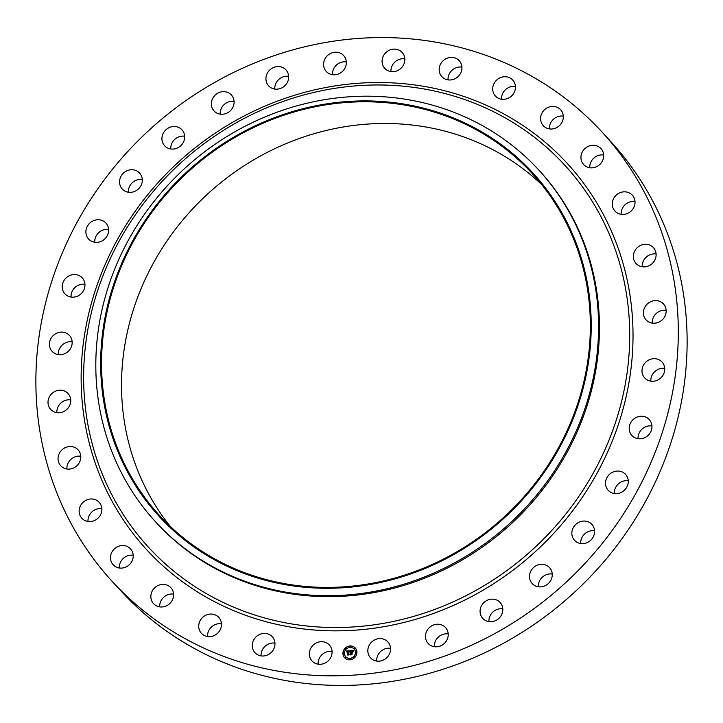 <?xml version="1.0" encoding="UTF-8"?>
<svg xmlns="http://www.w3.org/2000/svg" width="723" height="723" viewBox="0 0 723 723"><rect width="100%" height="100%" fill="white"/><g stroke="black" fill="none" stroke-linecap="round" stroke-linejoin="round"><path stroke-width="1.08" d="M327.338 643.316A11.776 10.899 137.4 0 1 329.372 645.015A11.776 10.899 137.4 0 1 329.073 659.982A11.776 10.899 137.4 0 1 314.071 662.666A11.776 10.899 137.4 0 1 312.038 660.967A11.776 10.899 137.4 0 1 312.327 646A11.776 10.899 137.4 0 1 327.338 643.316M318.174 664.175A11.776 10.899 137.4 0 1 332.065 651.405M601.699 131.685A332.363 307.501 137.4 0 1 618.102 522.087A332.363 307.501 137.4 0 1 112.472 581.708A332.363 307.501 137.4 0 1 96.069 191.306A332.363 307.501 137.4 0 1 601.699 131.685L610.528 141.292A332.363 307.501 137.4 0 1 626.931 531.694A332.363 307.501 137.4 0 1 121.301 591.315A332.363 307.501 137.4 0 1 116.945 586.461M170.185 526.308A252.887 233.972 137.4 0 1 167.32 240.461A252.887 233.972 137.4 0 1 541.681 184.582M261.075 655.897A11.776 10.899 137.4 0 1 274.957 643.127M207.564 636.547A11.776 10.899 137.4 0 1 221.446 623.768M159.702 606.868A11.776 10.899 137.4 0 1 173.583 594.098M119.322 568.007A11.776 10.899 137.4 0 1 133.213 555.237M87.989 521.455A11.776 10.899 137.4 0 1 87.971 520.37A11.776 10.899 137.4 0 1 101.871 508.685M66.905 469.001A11.776 10.899 137.4 0 1 67.176 465.711A11.776 10.899 137.4 0 1 80.786 456.231M56.864 412.661A11.776 10.899 137.4 0 1 57.858 407.221A11.776 10.899 137.4 0 1 70.746 399.891M58.265 354.604A11.776 10.899 137.4 0 1 60.38 347.167A11.776 10.899 137.4 0 1 72.155 341.834M71.062 297.054A11.776 10.899 137.4 0 1 74.641 287.844A11.776 10.899 137.4 0 1 84.943 284.284M94.749 242.232A11.776 10.899 137.4 0 1 100.099 231.532A11.776 10.899 137.4 0 1 108.631 229.462M128.414 192.237A11.776 10.899 137.4 0 1 135.77 180.407A11.776 10.899 137.4 0 1 142.295 179.458M170.773 148.983A11.776 10.899 137.4 0 1 180.28 136.421A11.776 10.899 137.4 0 1 184.654 136.213M220.199 114.153A11.776 10.899 137.4 0 1 231.938 101.265A11.776 10.899 137.4 0 1 234.08 101.383M274.785 89.065A11.776 10.899 137.4 0 1 288.667 76.295M332.435 74.695A11.776 10.899 137.4 0 1 346.317 61.925M390.935 71.595A11.776 10.899 137.4 0 1 404.826 58.825M448.043 79.873A11.776 10.899 137.4 0 1 461.925 67.103M501.554 99.232A11.776 10.899 137.4 0 1 515.436 86.453M549.417 128.902A11.776 10.899 137.4 0 1 563.298 116.132M589.787 167.763A11.776 10.899 137.4 0 1 603.678 154.993M621.129 214.315A11.776 10.899 137.4 0 1 621.111 213.231A11.776 10.899 137.4 0 1 635.011 201.545M642.214 266.769A11.776 10.899 137.4 0 1 642.494 263.47A11.776 10.899 137.4 0 1 656.095 253.999M652.254 323.109A11.776 10.899 137.4 0 1 653.249 317.659A11.776 10.899 137.4 0 1 666.136 310.339M650.845 381.166A11.776 10.899 137.4 0 1 652.959 373.719A11.776 10.899 137.4 0 1 664.735 368.396M638.057 438.716A11.776 10.899 137.4 0 1 641.635 429.498A11.776 10.899 137.4 0 1 651.938 425.946M614.369 493.538A11.776 10.899 137.4 0 1 619.728 482.837A11.776 10.899 137.4 0 1 628.251 480.768M580.705 543.542A11.776 10.899 137.4 0 1 588.052 531.712A11.776 10.899 137.4 0 1 594.586 530.763M538.346 586.787A11.776 10.899 137.4 0 1 547.853 574.225A11.776 10.899 137.4 0 1 552.227 574.017M488.92 621.617A11.776 10.899 137.4 0 1 500.659 608.739A11.776 10.899 137.4 0 1 502.801 608.847M434.333 646.705A11.776 10.899 137.4 0 1 448.215 633.935M376.683 661.075A11.776 10.899 137.4 0 1 390.565 648.305M147.347 218.753A252.887 233.972 137.4 0 1 532.065 173.384A252.887 233.972 137.4 0 1 544.546 470.429A252.887 233.972 137.4 0 1 159.828 515.797A252.887 233.972 137.4 0 1 147.347 218.753M545.259 470.881A253.791 234.803 137.4 0 1 203 553.005A253.791 234.803 137.4 0 1 146.633 218.301A253.791 234.803 137.4 0 1 488.893 136.177A253.791 234.803 137.4 0 1 545.259 470.881M551.468 475.382A260.108 240.66 137.4 0 1 155.752 522.042A260.108 240.66 137.4 0 1 142.919 216.511A260.108 240.66 137.4 0 1 538.626 169.851A260.108 240.66 137.4 0 1 551.468 475.382M538.626 169.851L539.503 170.8A260.108 240.66 137.4 0 1 552.345 476.33A260.108 240.66 137.4 0 1 156.629 522.991L155.752 522.042M442.259 77.027A11.776 10.899 137.4 0 1 441.898 76.665A11.776 10.899 137.4 0 1 442.991 60.859A11.776 10.899 137.4 0 1 458.879 60.343A11.776 10.899 137.4 0 1 459.232 60.714A11.776 10.899 137.4 0 1 458.147 76.521A11.776 10.899 137.4 0 1 442.259 77.027M219.756 618.662A11.776 10.899 137.4 0 1 216.801 633.944A11.776 10.899 137.4 0 1 201.419 633.33A11.776 10.899 137.4 0 1 200.416 632.047A11.776 10.899 137.4 0 1 203.38 616.764A11.776 10.899 137.4 0 1 218.753 617.379A11.776 10.899 137.4 0 1 219.756 618.662M494.415 94.731A11.776 10.899 137.4 0 1 497.37 79.449A11.776 10.899 137.4 0 1 512.743 80.063A11.776 10.899 137.4 0 1 513.746 81.347A11.776 10.899 137.4 0 1 510.79 96.629A11.776 10.899 137.4 0 1 495.409 96.014A11.776 10.899 137.4 0 1 494.415 94.731M172.878 590.89A11.776 10.899 137.4 0 1 167.998 604.952A11.776 10.899 137.4 0 1 153.556 603.651A11.776 10.899 137.4 0 1 151.568 600.461A11.776 10.899 137.4 0 1 156.448 586.407A11.776 10.899 137.4 0 1 170.89 587.709A11.776 10.899 137.4 0 1 172.878 590.89M541.283 122.503A11.776 10.899 137.4 0 1 546.163 108.441A11.776 10.899 137.4 0 1 560.605 109.742A11.776 10.899 137.4 0 1 562.593 112.933A11.776 10.899 137.4 0 1 557.722 126.986A11.776 10.899 137.4 0 1 543.271 125.694A11.776 10.899 137.4 0 1 541.283 122.503M133.077 554.125A11.776 10.899 137.4 0 1 126.633 566.678A11.776 10.899 137.4 0 1 113.186 564.79A11.776 10.899 137.4 0 1 110.619 559.512A11.776 10.899 137.4 0 1 117.063 546.959A11.776 10.899 137.4 0 1 130.52 548.847A11.776 10.899 137.4 0 1 133.077 554.125M581.084 159.268A11.776 10.899 137.4 0 1 587.528 146.715A11.776 10.899 137.4 0 1 600.985 148.604A11.776 10.899 137.4 0 1 603.542 153.882A11.776 10.899 137.4 0 1 597.108 166.435A11.776 10.899 137.4 0 1 583.651 164.546A11.776 10.899 137.4 0 1 581.084 159.268M101.889 509.769A11.776 10.899 137.4 0 1 94.27 520.623A11.776 10.899 137.4 0 1 81.844 518.237A11.776 10.899 137.4 0 1 79.141 510.772A11.776 10.899 137.4 0 1 86.76 499.909A11.776 10.899 137.4 0 1 99.187 502.295A11.776 10.899 137.4 0 1 101.889 509.769M612.273 203.624A11.776 10.899 137.4 0 1 619.9 192.77A11.776 10.899 137.4 0 1 632.318 195.156A11.776 10.899 137.4 0 1 635.029 202.63A11.776 10.899 137.4 0 1 627.401 213.484A11.776 10.899 137.4 0 1 614.984 211.098A11.776 10.899 137.4 0 1 612.273 203.624M80.506 459.53A11.776 10.899 137.4 0 1 72.11 468.567A11.776 10.899 137.4 0 1 60.759 465.793A11.776 10.899 137.4 0 1 58.337 456.105A11.776 10.899 137.4 0 1 66.742 447.067A11.776 10.899 137.4 0 1 78.093 449.842A11.776 10.899 137.4 0 1 80.506 459.53M633.655 253.863A11.776 10.899 137.4 0 1 642.06 244.826A11.776 10.899 137.4 0 1 653.411 247.609A11.776 10.899 137.4 0 1 655.824 257.289A11.776 10.899 137.4 0 1 647.419 266.335A11.776 10.899 137.4 0 1 636.068 263.552A11.776 10.899 137.4 0 1 633.655 253.863M69.751 405.341A11.776 10.899 137.4 0 1 50.718 409.453A11.776 10.899 137.4 0 1 49.019 397.614A11.776 10.899 137.4 0 1 68.052 393.502A11.776 10.899 137.4 0 1 69.751 405.341M644.41 308.052A11.776 10.899 137.4 0 1 663.443 303.94A11.776 10.899 137.4 0 1 665.142 315.779A11.776 10.899 137.4 0 1 646.109 319.891A11.776 10.899 137.4 0 1 644.41 308.052M70.041 349.281A11.776 10.899 137.4 0 1 52.128 351.396A11.776 10.899 137.4 0 1 51.541 337.56A11.776 10.899 137.4 0 1 69.462 335.445A11.776 10.899 137.4 0 1 70.041 349.281M644.121 364.112A11.776 10.899 137.4 0 1 662.042 362.006A11.776 10.899 137.4 0 1 662.62 375.833A11.776 10.899 137.4 0 1 644.708 377.948A11.776 10.899 137.4 0 1 644.121 364.112M81.365 293.502A11.776 10.899 137.4 0 1 64.916 293.845A11.776 10.899 137.4 0 1 65.802 278.238A11.776 10.899 137.4 0 1 82.25 277.894A11.776 10.899 137.4 0 1 81.365 293.502M632.806 419.891A11.776 10.899 137.4 0 1 649.245 419.548A11.776 10.899 137.4 0 1 648.359 435.156A11.776 10.899 137.4 0 1 631.911 435.499A11.776 10.899 137.4 0 1 632.806 419.891M103.272 240.163A11.776 10.899 137.4 0 1 88.604 239.015A11.776 10.899 137.4 0 1 91.261 221.925A11.776 10.899 137.4 0 1 105.938 223.073A11.776 10.899 137.4 0 1 103.272 240.163M610.89 473.24A11.776 10.899 137.4 0 1 625.567 474.378A11.776 10.899 137.4 0 1 622.901 491.468A11.776 10.899 137.4 0 1 608.224 490.33A11.776 10.899 137.4 0 1 610.89 473.24M134.948 191.288A11.776 10.899 137.4 0 1 122.268 189.019A11.776 10.899 137.4 0 1 126.932 170.8A11.776 10.899 137.4 0 1 139.602 173.068A11.776 10.899 137.4 0 1 134.948 191.288M579.222 522.105A11.776 10.899 137.4 0 1 591.893 524.374A11.776 10.899 137.4 0 1 587.23 542.593A11.776 10.899 137.4 0 1 574.559 540.325A11.776 10.899 137.4 0 1 579.222 522.105M175.147 148.775A11.776 10.899 137.4 0 1 164.627 145.766A11.776 10.899 137.4 0 1 162.612 134.74A11.776 10.899 137.4 0 1 171.45 126.814A11.776 10.899 137.4 0 1 181.97 129.824A11.776 10.899 137.4 0 1 183.985 140.858A11.776 10.899 137.4 0 1 175.147 148.775M539.015 564.618A11.776 10.899 137.4 0 1 549.534 567.627A11.776 10.899 137.4 0 1 551.55 578.653A11.776 10.899 137.4 0 1 542.72 586.579A11.776 10.899 137.4 0 1 532.2 583.569A11.776 10.899 137.4 0 1 530.176 572.544A11.776 10.899 137.4 0 1 539.015 564.618M222.341 114.261A11.776 10.899 137.4 0 1 214.053 110.935A11.776 10.899 137.4 0 1 212.472 98.852A11.776 10.899 137.4 0 1 223.1 91.667A11.776 10.899 137.4 0 1 231.387 94.984A11.776 10.899 137.4 0 1 232.978 107.076A11.776 10.899 137.4 0 1 222.341 114.261M491.821 599.132A11.776 10.899 137.4 0 1 500.108 602.458A11.776 10.899 137.4 0 1 501.699 614.541A11.776 10.899 137.4 0 1 491.062 621.735A11.776 10.899 137.4 0 1 482.774 618.409A11.776 10.899 137.4 0 1 481.193 606.326A11.776 10.899 137.4 0 1 491.821 599.132M274.722 89.056A11.776 10.899 137.4 0 1 268.64 85.847A11.776 10.899 137.4 0 1 267.591 72.752A11.776 10.899 137.4 0 1 279.9 66.697A11.776 10.899 137.4 0 1 285.974 69.905A11.776 10.899 137.4 0 1 287.022 83A11.776 10.899 137.4 0 1 274.722 89.056M439.448 624.338A11.776 10.899 137.4 0 1 445.522 627.546A11.776 10.899 137.4 0 1 446.57 640.641A11.776 10.899 137.4 0 1 434.27 646.696A11.776 10.899 137.4 0 1 428.188 643.488A11.776 10.899 137.4 0 1 427.139 630.393A11.776 10.899 137.4 0 1 439.448 624.338M330.257 74.135A11.776 10.899 137.4 0 1 326.29 71.478A11.776 10.899 137.4 0 1 325.874 57.424A11.776 10.899 137.4 0 1 339.665 52.878A11.776 10.899 137.4 0 1 343.624 55.535A11.776 10.899 137.4 0 1 344.049 69.598A11.776 10.899 137.4 0 1 330.257 74.135M383.904 639.259A11.776 10.899 137.4 0 1 387.871 641.916A11.776 10.899 137.4 0 1 388.296 655.978A11.776 10.899 137.4 0 1 374.505 660.515A11.776 10.899 137.4 0 1 370.538 657.858A11.776 10.899 137.4 0 1 370.113 643.804A11.776 10.899 137.4 0 1 383.904 639.259M386.832 70.077A11.776 10.899 137.4 0 1 384.799 68.378A11.776 10.899 137.4 0 1 385.088 53.412A11.776 10.899 137.4 0 1 400.099 50.737A11.776 10.899 137.4 0 1 402.133 52.436A11.776 10.899 137.4 0 1 401.834 67.393A11.776 10.899 137.4 0 1 386.832 70.077M271.911 636.367A11.776 10.899 137.4 0 1 272.264 636.737A11.776 10.899 137.4 0 1 271.179 652.535A11.776 10.899 137.4 0 1 255.291 653.05A11.776 10.899 137.4 0 1 254.93 652.679A11.776 10.899 137.4 0 1 256.023 636.882A11.776 10.899 137.4 0 1 271.911 636.367M342.937 653.24A7.221 6.688 137.4 0 1 347.582 646.525A7.221 6.688 137.4 0 1 355.237 647.971A7.221 6.688 137.4 0 1 356.9 652.498A7.221 6.688 137.4 0 1 352.255 659.204A7.221 6.688 137.4 0 1 344.6 657.758A7.221 6.688 137.4 0 1 342.937 653.24M355.264 648.007A7.221 6.688 -42.6 0 0 347.618 646.597A7.221 6.688 -42.6 0 0 342.991 653.294A7.221 6.688 -42.6 0 0 344.627 657.785M345.757 656.746A5.694 5.269 -42.6 0 0 345.784 656.782A5.694 5.269 -42.6 0 0 355.472 652.634A5.694 5.269 -42.6 0 0 354.134 649.046M349.778 646.995L350.42 646.407M355.87 652.86L356.484 652.236M354.143 648.576L354.785 647.989M349.48 659.385L350.122 658.798M353.936 657.334L354.55 656.71M343.389 653.52L344.058 652.959M345.323 649.046L345.992 648.486M345.133 657.84L345.748 657.216M355.418 652.571A5.694 5.269 137.4 0 1 345.73 656.719A5.694 5.269 137.4 0 1 348.079 647.871A5.694 5.269 137.4 0 1 355.418 652.571M349.968 650.79L349.507 651.73L348.45 651.143L348.685 654.74L347.293 654.812L347.799 651.423L346.886 652.019L347.808 651.197L346.733 651.929L346.317 651.016L349.968 650.79M350.158 650.971L349.616 651.857L350.158 650.971M349.29 651.414L348.658 651.378L349.046 654.966L347.42 654.975L348.884 654.893L348.73 651.287L349.29 651.414L348.622 651.36L348.938 654.957L347.42 654.975M350.248 650.781L353.42 650.61L352.896 651.54L351.27 650.971L351.233 652.39L351.45 651.134L352.716 651.378L351.523 651.206L351.495 652.381L352.453 651.821L352.426 653.086L351.224 652.643L351.568 654.541L350.077 654.622L350.583 654.207L350.248 650.781M353.646 650.781L353.014 651.703L353.592 650.736M352.679 651.911L352.625 653.203M352.11 652.851L351.486 652.887L351.974 654.812L350.131 654.83L351.803 654.74L351.405 652.806L352.11 652.851L351.468 652.869L351.857 654.803L350.194 654.893M350.655 651.143L350.682 652.489L350.04 652.806M350.61 652.905L350.212 654.613M352.453 651.938L351.495 652.381M352.67 651.306L351.505 651.188L351.233 652.39M353.366 650.673L350.321 650.836M349.932 650.863L346.371 651.08L346.642 651.766M347.808 651.197L347.194 651.441M347.772 651.351L347.429 654.803M350.086 650.935L349.688 651.875M353.42 650.926L353.077 651.739M350.492 646.651L349.643 646.696L350.492 646.651M354.857 648.233L354.017 648.278L354.857 648.233M350.194 659.033L349.345 659.078L350.194 659.033M578.545 496.837A282.521 261.392 137.4 0 1 197.542 588.26A282.521 261.392 137.4 0 1 134.794 215.662A282.521 261.392 137.4 0 1 515.797 124.239A282.521 261.392 137.4 0 1 578.545 496.837M581.31 498.78A285.522 264.166 137.4 0 1 196.267 591.17A285.522 264.166 137.4 0 1 132.851 214.614A285.522 264.166 137.4 0 1 517.903 122.223A285.522 264.166 137.4 0 1 581.31 498.78M112.472 581.708L121.301 591.315"/></g></svg>
